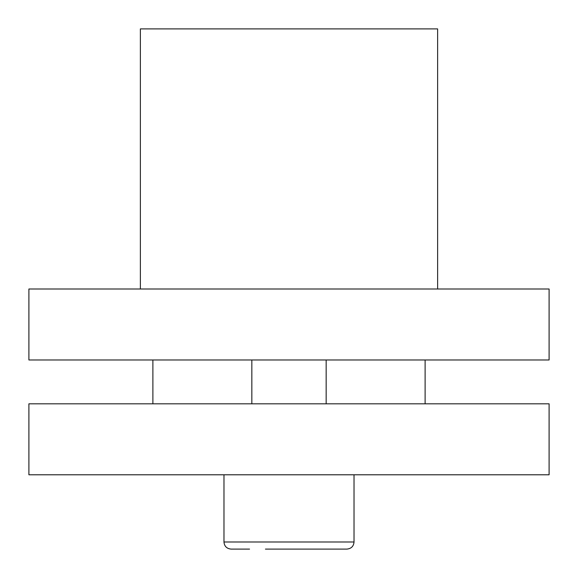 <?xml version="1.0" encoding="UTF-8"?>
<svg xmlns="http://www.w3.org/2000/svg" width="578" height="578" viewBox="0 0 578 578"><rect width="100%" height="100%" fill="white"/><g stroke="black" fill="none" stroke-linecap="round" stroke-linejoin="round"><path stroke-width="0.87" d="M354.025 474.784L354.025 541.998C353.642 546.275 351.279 548.638 346.923 549.1L265.439 549.1M549.1 359.978L28.9 359.978L28.9 289L549.1 289L549.1 359.978M152.888 359.978L152.888 403.812M425.112 359.978L425.112 403.812M549.1 403.812L28.9 403.812L28.9 474.784L549.1 474.784L549.1 403.812M437.625 289L437.625 28.9L140.375 28.9L140.375 289M346.923 549.1C351.279 548.638 353.642 546.275 354.025 541.998L223.975 541.998C224.358 546.275 226.721 548.638 231.077 549.1L249.552 549.1M319.757 549.1L328.449 549.1M223.975 541.998L223.975 474.784L223.975 541.998C224.358 546.275 226.721 548.638 231.077 549.1M251.842 359.978L251.842 403.812M326.158 359.978L326.158 403.812"/></g></svg>
